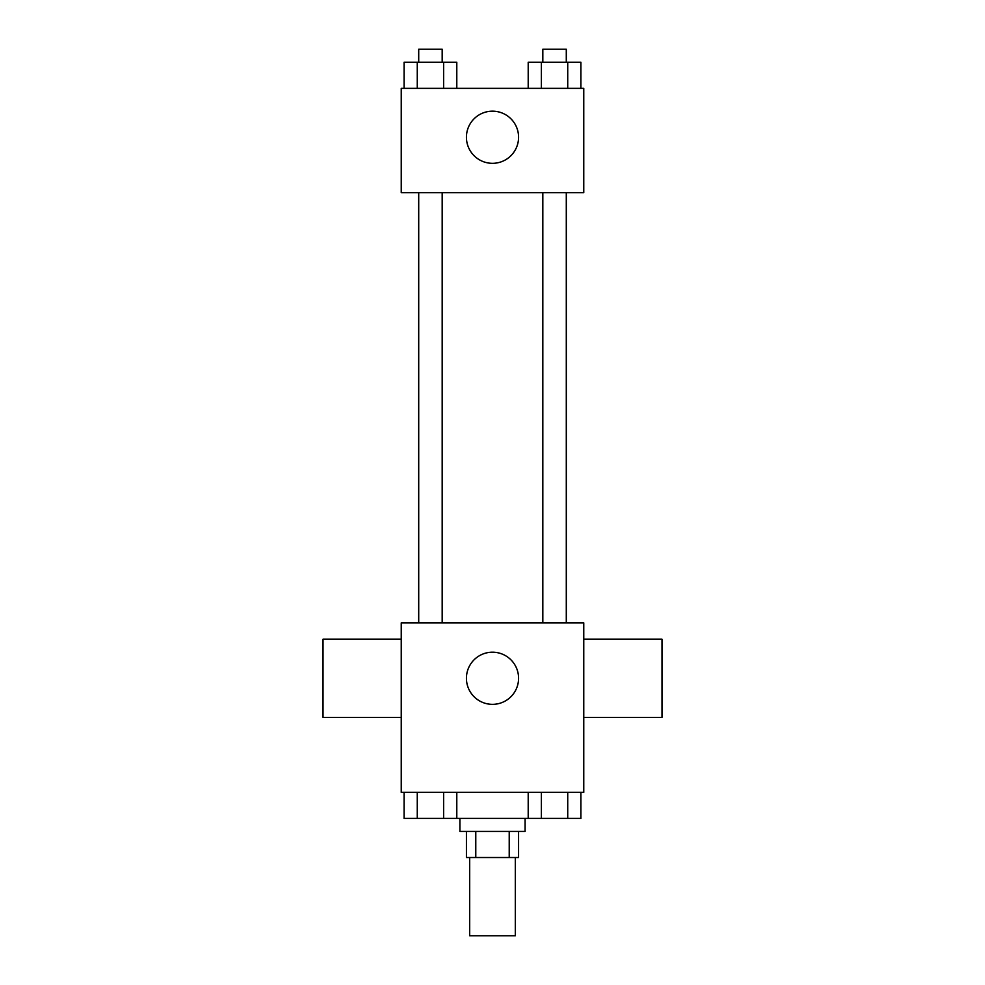 <?xml version="1.0" encoding="UTF-8"?>
<svg xmlns="http://www.w3.org/2000/svg" width="985" height="985" viewBox="0 0 985 985"><rect width="100%" height="100%" fill="white"/><g stroke="black" fill="none" stroke-linecap="round" stroke-linejoin="round"><path stroke-width="1.48" d="M469.685 857.529L469.685 935.75L515.315 935.75L515.315 857.529M509.22 831.451L509.22 857.529L466.422 857.529L466.422 831.451M509.22 857.529L518.578 857.529L518.578 831.451M525.091 818.424L525.091 831.451L459.909 831.451L459.909 818.424M475.78 831.451L475.78 857.529M456.794 792.346L456.794 818.424L580.904 818.424L580.904 792.346M583.76 792.346L401.24 792.346L401.24 622.865L583.76 622.865L583.76 792.346M518.578 678.271A26.078 26.078 0 0 1 479.461 700.852A26.078 26.078 0 0 1 479.461 655.69A26.078 26.078 0 0 1 518.578 678.271M583.76 717.388L661.982 717.388L661.982 639.166L583.76 639.166M401.24 639.166L323.018 639.166L323.018 717.388L401.24 717.388M542.821 622.865L542.821 192.654M442.179 192.654L442.179 622.865M583.76 192.654L401.24 192.654L401.24 88.355L583.76 88.355L583.76 192.654M518.578 137.247A26.078 26.078 0 0 1 479.461 159.829A26.078 26.078 0 0 1 479.461 114.666A26.078 26.078 0 0 1 518.578 137.247M580.904 88.355L580.904 62.289L528.206 62.289L528.206 88.355M567.729 62.289L567.729 88.355M541.381 62.289L541.381 88.355M542.821 62.289L542.821 49.25L566.289 49.25L566.289 62.289M456.794 88.355L456.794 62.289L404.096 62.289L404.096 88.355M443.619 62.289L443.619 88.355M417.271 62.289L417.271 88.355M418.711 62.289L418.711 49.25L442.179 49.25L442.179 62.289M528.206 792.346L528.206 818.424M567.729 792.346L567.729 818.424M541.381 792.346L541.381 818.424M566.289 818.424L542.821 818.424M456.794 818.424L404.096 818.424L404.096 792.346M443.619 792.346L443.619 818.424M417.271 792.346L417.271 818.424M442.179 818.424L418.711 818.424M566.289 622.865L566.289 192.654M418.711 192.654L418.711 622.865"/></g></svg>
